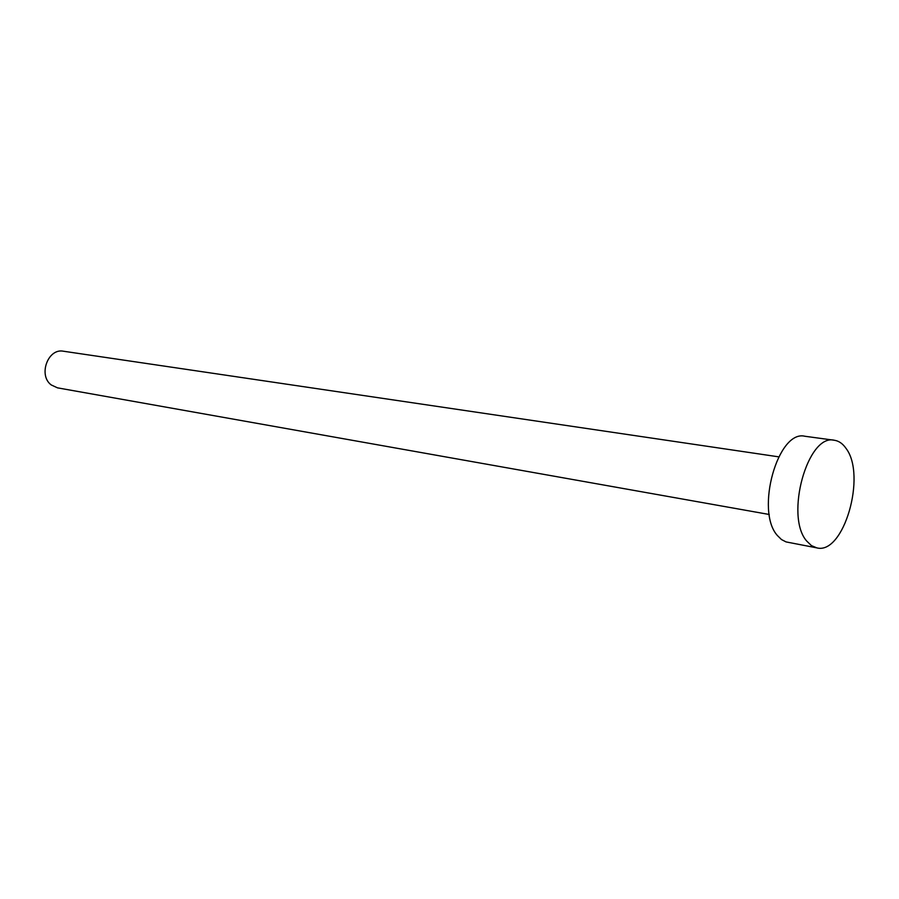 <?xml version="1.0" encoding="UTF-8"?>
<svg xmlns="http://www.w3.org/2000/svg" width="899" height="899" viewBox="0 0 899 899"><rect width="100%" height="100%" fill="white"/><g stroke="black" fill="none" stroke-linecap="round" stroke-linejoin="round"><path stroke-width="1.35" d="M769.274 514.486L57.502 387.851L51.254 384.952C37.972 375.321 47.962 347.947 63.458 351.228L778.658 456.838M816.809 547.873L786.063 541.917L781.489 539.557L777.399 535.534C755.003 510.924 777.961 429.362 804.931 436.262L834.328 440.252C838.857 440.915 842.756 443.634 846.049 448.41C866.782 475.324 843.723 555.121 816.809 547.873L811.437 545.614L806.684 541.029C784.625 516.183 807.684 433.329 834.328 440.252"/></g></svg>
